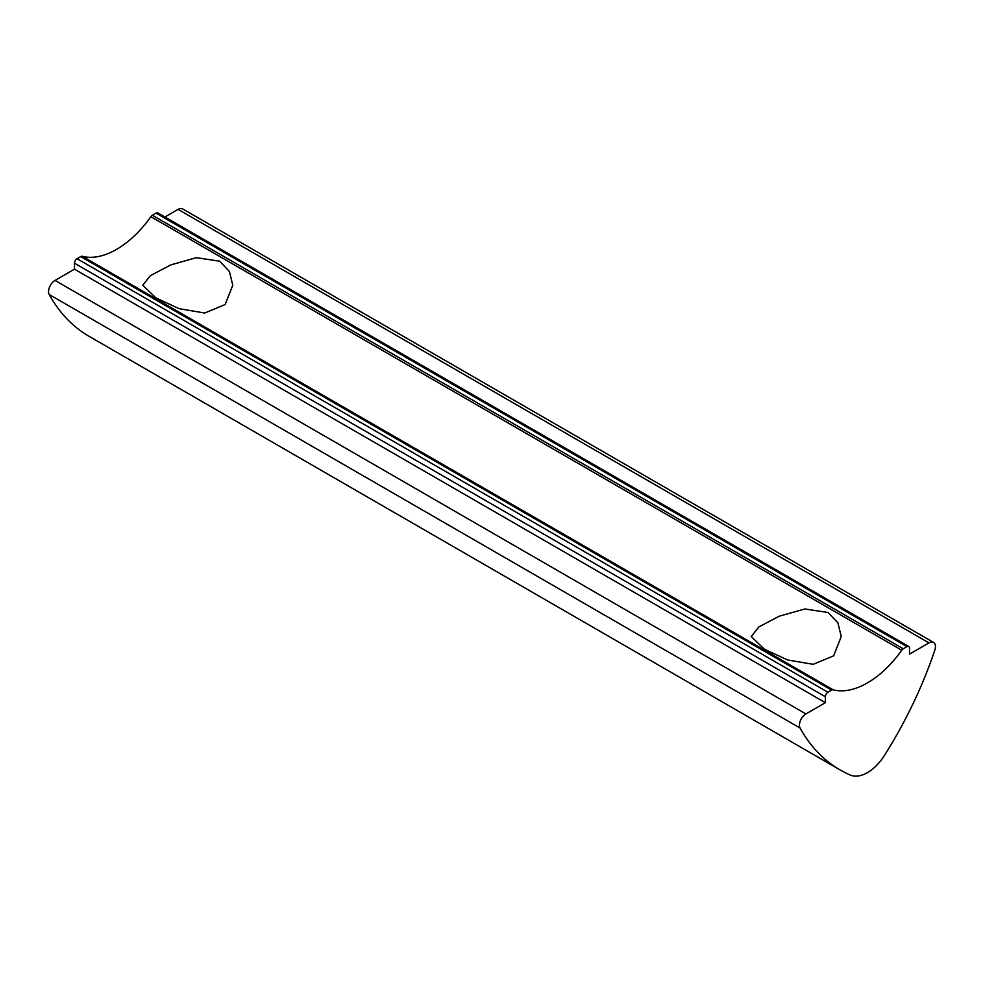 <?xml version="1.0" encoding="UTF-8"?>
<svg xmlns="http://www.w3.org/2000/svg" width="984" height="984" viewBox="0 0 984 984"><rect width="100%" height="100%" fill="white"/><g stroke="black" fill="none" stroke-linecap="round" stroke-linejoin="round"><path stroke-width="1.48" d="M144.156 368.114L840.078 769.906A292.937 169.125 120 0 0 850.422 775.084A36.617 21.144 120 0 0 884.456 755.441A292.937 169.125 120 0 0 934.8 650.252A9.151 5.289 120 0 0 933.545 642.429A9.151 5.289 120 0 0 928.97 642.884L909.511 654.114L909.511 648.136A3.665 2.116 120 0 0 908.761 646.463A3.665 2.116 120 0 0 906.928 646.636L903.25 648.764A3.665 2.116 120 0 0 901.725 650.215L150.847 216.701A82.385 47.564 120 0 1 82.275 256.283A3.665 2.116 120 0 0 80.75 256.59L77.072 258.718A3.665 2.116 120 0 0 74.489 263.208L74.489 269.185L55.03 280.415A9.151 5.289 120 0 0 49.2 294.511A292.937 169.125 120 0 0 89.2 336.393L144.156 368.114M219.592 261.178L229.42 271.473L232.778 285.262L225.164 304.536L204.746 313.023L179.162 308.681L155.939 297.931L142.754 285.262L150.355 275.655L170.785 264.893L196.37 257.685L219.592 261.178M828.061 612.478L837.888 622.774L841.246 636.562L833.645 655.836L813.214 664.323L787.63 659.981L764.408 649.231L751.222 636.562L758.836 626.943L779.254 616.181L804.838 608.985L828.061 612.478M901.725 650.215A82.385 47.564 120 0 1 833.153 689.809A3.665 2.116 120 0 0 831.628 690.116L827.95 692.232A3.665 2.116 120 0 0 825.367 696.721L825.367 702.699L805.908 713.929A9.151 5.289 120 0 0 800.078 728.025A292.937 169.125 120 0 0 840.078 769.906M908.761 646.463L157.883 212.938A3.665 2.116 120 0 0 156.05 213.122L152.372 215.25A3.665 2.116 120 0 0 150.847 216.701M933.545 642.429L182.667 208.915A9.151 5.289 120 0 0 178.092 209.371L164.882 216.997M825.367 702.699L74.489 269.185M800.078 728.025L49.2 294.511M833.153 689.809L82.275 256.283M903.25 648.764L152.372 215.25M906.928 646.636L156.05 213.122M928.97 642.884L178.092 209.371M805.908 713.929L55.03 280.415M825.367 696.721L74.489 263.208M827.95 692.232L77.072 258.718M831.628 690.116L80.75 256.59"/></g></svg>
